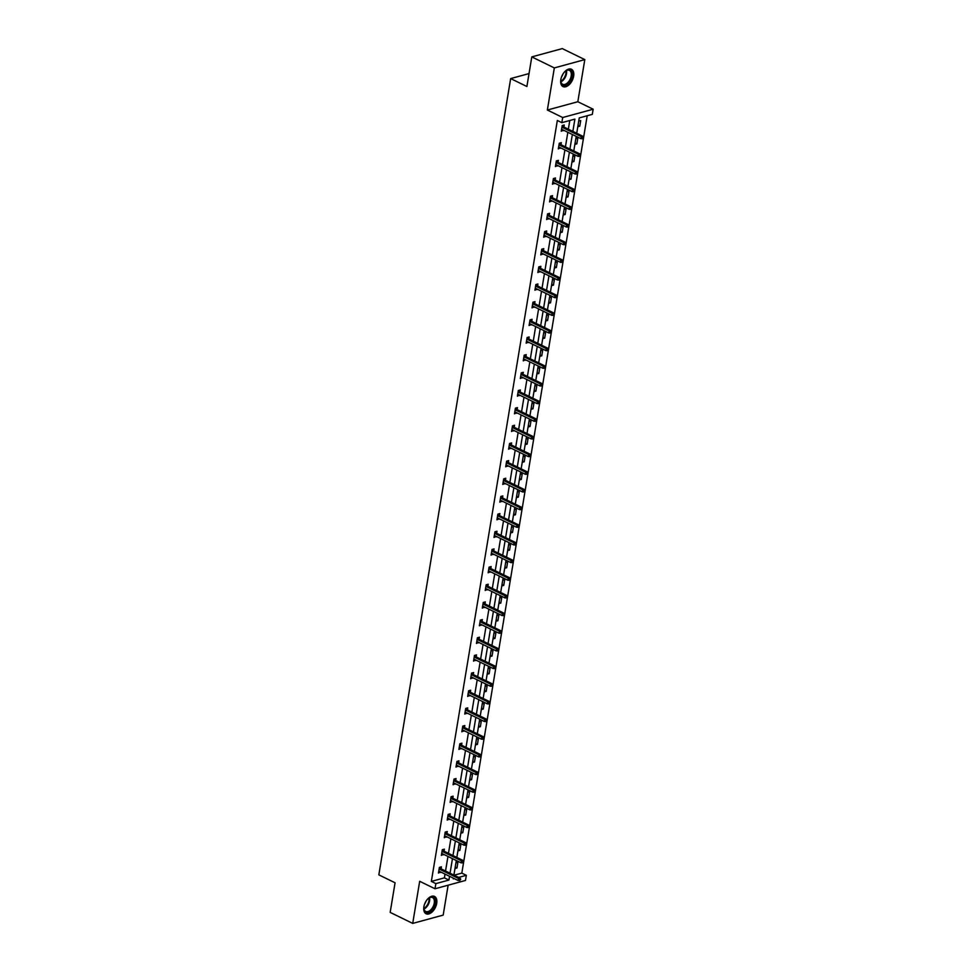 <?xml version="1.0" encoding="UTF-8"?>
<svg xmlns="http://www.w3.org/2000/svg" width="972" height="972" viewBox="0 0 972 972"><rect width="100%" height="100%" fill="white"/><g stroke="black" fill="none" stroke-linecap="round" stroke-linejoin="round"><path stroke-width="1.46" d="M423.865 906.852A9.635 5.625 -64 0 1 434.52 896.439A9.635 5.625 -64 0 1 436.707 903.34A9.635 5.625 -64 0 1 426.064 913.753A9.635 5.625 -64 0 1 423.865 906.852M560.808 79.668A9.635 5.625 -64 0 1 571.451 69.255A9.635 5.625 -64 0 1 573.65 76.168A9.635 5.625 -64 0 1 562.995 86.569A9.635 5.625 -64 0 1 560.808 79.668M454.131 875.201L461.822 873.111L466.329 875.31L465.479 880.462L435.006 888.773L419.685 881.288L412.711 923.4L390.173 912.392L395.069 882.783L378.837 874.861L510.665 78.586L526.897 86.508L531.793 56.898L562.266 48.6L584.804 59.608L554.332 67.919L547.358 110.03L562.691 117.515L593.163 109.216L592.3 114.368L579.251 117.916L576.712 133.286M531.793 56.898L554.332 67.919M412.711 923.4L443.183 915.102L448.128 885.188M547.358 110.03L577.83 101.732L584.804 59.608M577.83 101.732L593.163 109.216M461.822 873.111L587.197 115.753M529.035 73.58L510.665 78.586M444.022 851.18L444.362 849.163L442.296 849.722L441.361 855.384L443.511 854.267M449.878 815.86L450.206 813.843L448.153 814.402L447.217 820.064L449.368 818.934M455.722 780.528L456.05 778.523L453.997 779.082L453.061 784.744L455.212 783.614M461.566 745.208L461.907 743.191L459.841 743.75L458.906 749.412L461.056 748.294M467.423 709.888L467.751 707.871L465.697 708.43L464.762 714.092L466.912 712.962M473.267 674.556L473.595 672.539L471.542 673.11L470.606 678.772L472.757 677.642M479.111 639.236L479.451 637.219L477.386 637.778L476.45 643.44L478.601 642.31M484.967 603.916L485.295 601.899L483.242 602.458L482.294 608.12L484.457 606.99M490.811 568.584L491.139 566.567L489.086 567.138L488.151 572.787L490.301 571.67M496.656 533.264L496.996 531.247L494.93 531.806L493.995 537.467L496.145 536.337M502.512 497.931L502.84 495.927L500.787 496.485L499.839 502.147L502.002 501.017M508.356 462.611L508.684 460.594L506.631 461.153L505.695 466.815L507.846 465.697M514.2 427.291L514.54 425.274L512.475 425.833L511.539 431.495L513.69 430.365M520.044 391.959L520.385 389.954L518.319 390.513L517.383 396.175L519.534 395.045M525.901 356.639L526.229 354.622L524.175 355.181L523.24 360.843L525.39 359.725M531.745 321.319L532.085 319.302L530.019 319.861L529.084 325.523L531.234 324.393M537.589 285.987L537.929 283.97L535.864 284.541L534.928 290.203L537.079 289.073M543.445 250.667L543.773 248.65L541.72 249.209L540.784 254.871L542.935 253.741M549.289 215.334L549.617 213.33L547.564 213.889L546.629 219.55L548.779 218.421M555.134 180.014L555.474 177.998L553.408 178.556L552.473 184.218L554.623 183.101M560.99 144.694L561.318 142.677L559.264 143.236L558.329 148.898L560.48 147.768M572.86 131.402L574.889 119.106L561.84 122.666L557.333 120.467L431.349 881.41L444.411 877.862L445.03 874.095M445.541 871.009L447.958 856.429M448.469 853.343L450.874 838.763M451.385 835.689L453.803 821.109M454.313 818.023L456.731 803.443M457.241 800.357L459.647 785.777M460.157 782.703L462.575 768.123M463.085 765.037L465.503 750.457M466.013 747.371L468.419 732.791M468.929 729.717L471.347 715.137M471.857 712.051L474.275 697.471M474.786 694.385L477.191 679.805M477.702 676.731L480.119 662.151M480.63 659.065L483.048 644.485M483.558 641.399L485.964 626.818M486.474 623.745L488.892 609.165M489.402 606.078L491.808 591.498M492.318 588.412L494.736 573.832M495.246 570.758L497.664 556.166M498.174 553.092L500.58 538.512M501.09 535.426L503.508 520.846M504.018 517.76L506.436 503.18M506.947 500.106L509.352 485.526M509.863 482.44L512.28 467.86M512.791 464.774L515.209 450.194M515.719 447.12L518.125 432.54M518.635 429.454L521.053 414.874M521.563 411.788L523.981 397.208M524.491 394.134L526.897 379.554M527.407 376.468L529.825 361.888M530.335 358.802L532.753 344.222M533.264 341.148L535.669 326.568M536.18 323.482L538.597 308.902M539.108 305.815L541.525 291.236M542.036 288.162L544.442 273.582M544.952 270.495L547.37 255.915M547.88 252.829L550.298 238.249M550.808 235.175L553.214 220.583M553.724 217.509L556.142 202.929M556.652 199.843L559.07 185.263M559.58 182.177L561.986 167.597M562.496 164.523L564.914 149.943M565.425 146.857L567.842 132.277M568.353 129.191L569.786 120.504M563.906 127.028L564.246 125.011L562.181 125.57L561.245 131.232L563.395 130.114M558.062 162.348L558.39 160.344L556.336 160.902L555.401 166.564L557.551 165.434M552.218 197.68L552.546 195.664L550.492 196.223L549.557 201.884L551.707 200.754M546.361 233.001L546.701 230.984L544.636 231.555L543.7 237.204L545.851 236.087M540.517 268.333L540.845 266.316L538.792 266.875L537.856 272.537L540.007 271.407M534.673 303.653L535.001 301.636L532.948 302.195L532.012 307.857L534.163 306.739M528.817 338.973L529.157 336.956L527.091 337.527L526.156 343.189L528.306 342.059M522.972 374.305L523.313 372.288L521.247 372.847L520.312 378.509L522.462 377.379M517.128 409.625L517.456 407.608L515.403 408.167L514.467 413.829L516.618 412.711M511.272 444.945L511.612 442.94L509.559 443.499L508.611 449.161L510.774 448.031M505.428 480.277L505.768 478.26L503.703 478.819L502.767 484.481L504.918 483.351M499.584 515.597L499.912 513.581L497.858 514.139L496.923 519.801L499.073 518.683M493.74 550.917L494.068 548.913L492.014 549.472L491.067 555.134L493.229 554.004M487.883 586.25L488.223 584.233L486.158 584.792L485.222 590.454L487.373 589.324M482.039 621.57L482.367 619.553L480.314 620.124L479.378 625.786L481.529 624.656M476.195 656.902L476.523 654.885L474.47 655.444L473.534 661.106L475.685 659.976M470.339 692.222L470.679 690.205L468.613 690.764L467.678 696.426L469.828 695.308M464.495 727.542L464.823 725.525L462.769 726.096L461.834 731.758L463.984 730.628M458.65 762.874L458.978 760.857L456.925 761.416L455.99 767.078L458.14 765.948M452.794 798.194L453.134 796.177L451.069 796.736L450.133 802.398L452.284 801.28M446.95 833.514L447.29 831.51L445.225 832.068L444.289 837.73L446.44 836.6M441.106 868.847L441.434 866.83L439.38 867.389L438.445 873.05L440.595 871.92M561.84 122.666L562.691 117.515M435.006 888.773L435.869 883.621L448.918 880.061L449.538 876.294M431.349 881.41L435.869 883.621M450.048 873.208L452.466 858.628M452.976 855.554L455.382 840.974M455.892 837.888L458.31 823.308M458.82 820.222L461.238 805.642M461.749 802.568L464.154 787.988M464.665 784.902L467.082 770.322M467.593 767.236L470.011 752.656M470.521 749.582L472.927 735.002M473.437 731.916L475.855 717.336M476.365 714.25L478.783 699.67M479.293 696.596L481.699 682.004M482.209 678.93L484.627 664.35M485.137 661.264L487.555 646.684M488.066 643.598L490.471 629.018M490.982 625.944L493.399 611.364M493.91 608.278L496.328 593.698M496.838 590.612L499.243 576.032M499.754 572.958L502.172 558.378M502.682 555.291L505.1 540.711M505.598 537.625L508.016 523.045M508.526 519.971L510.944 505.391M511.454 502.305L513.86 487.725M514.37 484.639L516.788 470.059M517.298 466.985L519.716 452.405M520.227 449.319L522.632 434.739M523.143 431.653L525.56 417.073M526.071 413.999L528.489 399.419M528.999 396.333L531.405 381.753M531.915 378.667L534.333 364.087M534.843 361.013L537.261 346.421M537.771 343.347L540.177 328.767M540.687 325.681L543.105 311.101M543.615 308.015L546.033 293.435M546.543 290.361L548.949 275.781M549.459 272.695L551.877 258.115M552.388 255.029L554.805 240.449M555.316 237.375L557.721 222.795M558.232 219.708L560.65 205.128M561.16 202.042L563.578 187.462M564.088 184.388L566.494 169.808M567.004 166.722L569.422 152.142M569.932 149.056L572.35 134.476M453.389 878.178L453.28 878.87L454.264 878.603M458.638 877.412L466.329 875.31M576.202 136.359L573.784 150.939M573.273 154.026L570.868 168.606M570.357 171.692L567.94 186.272M567.429 189.346L565.011 203.926M564.501 207.012L562.095 221.592M561.585 224.678L559.167 239.258M558.657 242.332L556.239 256.912M555.729 259.998L553.323 274.578M552.813 277.664L550.395 292.244M549.885 295.318L547.467 309.898M546.957 312.984L544.551 327.564M544.041 330.65L541.623 345.23M541.112 348.304L538.695 362.896M538.184 365.97L535.779 380.55M535.268 383.636L532.85 398.216M532.34 401.302L529.922 415.882M529.412 418.956L527.006 433.536M526.496 436.622L524.078 451.202M523.568 454.288L521.15 468.868M520.64 471.942L518.234 486.522M517.724 489.609L515.306 504.189M514.796 507.275L512.378 521.855M511.867 524.929L509.462 539.509M508.951 542.595L506.534 557.175M506.023 560.261L503.618 574.841M503.107 577.915L500.689 592.495M500.179 595.581L497.761 610.161M497.251 613.247L494.845 627.827M494.335 630.901L491.917 645.481M491.407 648.567L488.989 663.147M488.479 666.233L486.073 680.813M485.563 683.887L483.145 698.479M482.634 701.553L480.217 716.133M479.706 719.219L477.301 733.799M476.79 736.873L474.372 751.465M473.862 754.539L471.444 769.119M470.934 772.205L468.528 786.785M468.018 789.872L465.6 804.452M465.09 807.525L462.672 822.105M462.162 825.192L459.756 839.772M459.246 842.858L456.828 857.438M456.318 860.512L453.9 875.092M455.929 862.881L457.909 862.346L456.974 867.996L454.993 868.543M458.845 845.215L460.825 844.68L459.89 850.342L457.909 850.877M461.773 827.561L463.753 827.014L462.818 832.676L460.837 833.211M464.701 809.895L466.682 809.348L465.746 815.01L463.766 815.557M467.617 792.229L469.598 791.694L468.662 797.356L466.682 797.891M470.545 774.562L472.526 774.028L471.59 779.69L469.61 780.224M473.473 756.909L475.454 756.362L474.506 762.024L472.538 762.57M476.389 739.242L478.37 738.708L477.434 744.37L475.454 744.904M479.318 721.576L481.298 721.042L480.362 726.704L478.382 727.238M482.246 703.922L484.226 703.376L483.278 709.038L481.31 709.584M485.162 686.256L487.142 685.722L486.207 691.384L484.226 691.918M488.09 668.59L490.07 668.056L489.135 673.718L487.154 674.252M491.018 650.936L492.998 650.389L492.051 656.051L490.082 656.598M493.934 633.27L495.914 632.736L494.979 638.397L492.998 638.932M496.862 615.604L498.843 615.069L497.907 620.731L495.927 621.266M499.79 597.95L501.771 597.403L500.823 603.065L498.855 603.612M502.706 580.284L504.687 579.749L503.751 585.411L501.771 585.946M505.634 562.618L507.615 562.083L506.679 567.745L504.699 568.28M508.563 544.964L510.531 544.417L509.595 550.079L507.615 550.626M511.479 527.298L513.459 526.763L512.523 532.413L510.543 532.96M514.407 509.632L516.387 509.097L515.452 514.759L513.471 515.294M517.335 491.978L519.303 491.431L518.368 497.093L516.387 497.628M520.251 474.312L522.231 473.765L521.296 479.427L519.315 479.974M523.179 456.646L525.159 456.111L524.224 461.773L522.243 462.308M526.107 438.992L528.075 438.445L527.14 444.107L525.159 444.641M529.023 421.326L531.004 420.779L530.068 426.441L528.088 426.987M531.951 403.659L533.932 403.125L532.996 408.787L531.016 409.321M534.879 385.993L536.848 385.459L535.912 391.121L533.932 391.655M537.795 368.339L539.776 367.793L538.84 373.455L536.86 374.001M540.724 350.673L542.704 350.139L541.769 355.801L539.788 356.335M543.64 333.007L545.62 332.473L544.685 338.135L542.704 338.669M546.568 315.353L548.548 314.807L547.613 320.468L545.632 321.015M549.496 297.687L551.476 297.153L550.541 302.814L548.56 303.349M552.412 280.021L554.392 279.486L553.457 285.148L551.476 285.683M555.34 262.367L557.321 261.82L556.385 267.482L554.405 268.029M558.268 244.701L560.249 244.166L559.313 249.828L557.333 250.363M561.184 227.035L563.165 226.5L562.229 232.162L560.249 232.697M564.112 209.381L566.093 208.834L565.157 214.496L563.177 215.043M567.041 191.715L569.021 191.18L568.073 196.83L566.105 197.377M569.957 174.049L571.937 173.514L571.001 179.176L569.021 179.711M572.885 156.395L574.865 155.848L573.93 161.51L571.949 162.045M575.813 138.729L577.793 138.194L576.846 143.844L574.877 144.391M578.729 121.063L580.709 120.528L579.774 126.19L577.793 126.725M444.411 877.862L448.918 880.061M561.488 129.786L563.31 130.673M578.024 125.327L579.774 126.19M558.56 147.452L560.382 148.339M575.108 142.993L576.846 143.844M555.644 165.106L557.454 166.005M572.18 160.659L573.93 161.51M552.716 182.772L554.538 183.659M569.252 178.326L571.001 179.176M549.788 200.439L551.61 201.326M566.336 195.98L568.073 196.83M546.872 218.093L548.682 218.992M563.408 213.646L565.157 214.496M543.943 235.759L545.766 236.646M560.48 231.312L562.229 232.162M541.015 253.425L542.838 254.312M557.563 248.966L559.313 249.828M538.099 271.091L539.91 271.978M554.635 266.632L556.385 267.482M535.171 288.745L536.994 289.632M551.707 284.298L553.457 285.148M532.243 306.411L534.065 307.298M548.791 301.952L550.541 302.814M529.327 324.077L531.137 324.964M545.863 319.618L547.613 320.468M526.399 341.731L528.221 342.618M542.935 337.284L544.685 338.135M523.471 359.397L525.293 360.284M540.019 354.938L541.769 355.801M520.555 377.063L522.365 377.95M537.091 372.604L538.84 373.455M517.626 394.717L519.449 395.604M534.163 390.27L535.912 391.121M514.698 412.383L516.521 413.27M531.247 407.924L532.996 408.787M511.782 430.049L513.593 430.936M528.318 425.59L530.068 426.441M508.854 447.703L510.677 448.59M525.39 443.256L527.14 444.107M505.926 465.369L507.748 466.256M522.474 460.91L524.224 461.773M503.01 483.035L504.82 483.922M519.546 478.576L521.296 479.427M500.082 500.689L501.904 501.588M516.618 496.242L518.368 497.093M497.154 518.355L498.976 519.242M513.702 513.909L515.452 514.759M494.238 536.022L496.06 536.909M510.774 531.562L512.523 532.413M491.31 553.676L493.132 554.575M507.846 549.229L509.595 550.079M488.394 571.342L490.204 572.229M504.93 566.895L506.679 567.745M485.465 589.008L487.288 589.895M502.002 584.549L503.751 585.411M482.537 606.674L484.36 607.561M499.086 602.215L500.823 603.065M479.621 624.328L481.432 625.215M496.157 619.881L497.907 620.731M476.693 641.994L478.516 642.881M493.229 637.535L494.979 638.397M473.765 659.66L475.587 660.547M490.313 655.201L492.051 656.051M470.849 677.314L472.659 678.201M487.385 672.867L489.135 673.718M467.921 694.98L469.743 695.867M484.457 690.521L486.207 691.384M464.993 712.646L466.815 713.533M481.541 708.187L483.278 709.038M462.077 730.3L463.887 731.187M478.613 725.853L480.362 726.704M459.149 747.966L460.971 748.853M475.685 743.507L477.434 744.37M456.22 765.632L458.043 766.519M472.769 761.173L474.506 762.024M453.304 783.286L455.115 784.173M469.841 778.839L471.59 779.69M450.376 800.952L452.199 801.839M466.912 796.493L468.662 797.356M447.448 818.618L449.271 819.505M463.996 814.159L465.746 815.01M444.532 836.272L446.342 837.171M461.068 831.825L462.818 832.676M441.604 853.938L443.426 854.825M458.14 849.479L459.89 850.342M438.676 871.605L440.498 872.492M455.224 867.146L456.974 867.996M582.726 137.587L582.544 138.717L583.552 137.368L581.305 136.651L580.964 138.692L561.585 129.227M561.913 127.186L581.305 136.651L582.787 136.25L562.095 126.141M583.552 137.368L582.787 136.25M580.964 138.692L582.544 138.717M579.81 155.253L579.616 156.383L580.636 155.022L578.376 154.317L578.048 156.358L558.657 146.881M558.997 144.852L578.376 154.317L579.859 153.916L559.167 143.807M580.636 155.022L579.859 153.916M578.048 156.358L579.616 156.383M576.882 172.919L576.7 174.049L577.708 172.688L575.46 171.983L575.12 174.012L555.729 164.547M556.069 162.506L575.46 171.983L576.943 171.57L556.239 161.461M577.708 172.688L576.943 171.57M575.12 174.012L576.7 174.049M563.736 72.876A8.335 4.86 -64 0 1 564.817 71.697A8.335 4.86 -64 0 1 565.911 70.81A8.335 4.86 -64 0 1 572.095 73.022A8.335 4.86 -64 0 1 568.183 83.422A8.335 4.86 -64 0 1 560.82 81.247A8.335 4.86 -64 0 1 561.111 78.258M560.808 80.992A7.715 4.508 116 0 0 562.667 84.285A7.715 4.508 116 0 0 567.612 82.766A7.715 4.508 116 0 0 571.232 75.755A7.715 4.508 116 0 0 569.446 70.397A7.715 4.508 116 0 0 565.704 70.956M562.91 74.103A5.492 3.208 -64 0 1 561.573 76.849M562.436 86.229A9.574 5.589 116 0 0 568.438 84.285A9.574 5.589 116 0 0 572.909 75.719A9.574 5.589 116 0 0 570.843 69.024M426.793 900.06A8.335 4.86 -64 0 1 427.887 898.881A8.335 4.86 -64 0 1 428.968 897.994A8.335 4.86 -64 0 1 435.152 900.206A8.335 4.86 -64 0 1 431.252 910.606A8.335 4.86 -64 0 1 423.877 908.419A8.335 4.86 -64 0 1 424.169 905.442M423.865 908.176A7.715 4.508 116 0 0 425.724 911.457A7.715 4.508 116 0 0 430.669 909.95A7.715 4.508 116 0 0 434.29 902.939A7.715 4.508 116 0 0 432.504 897.581A7.715 4.508 116 0 0 428.761 898.14M425.967 901.287A5.492 3.208 -64 0 1 424.63 904.033M425.505 913.413A9.574 5.589 116 0 0 431.495 911.469A9.574 5.589 116 0 0 435.966 902.903A9.574 5.589 116 0 0 433.901 896.208M573.954 190.573L573.772 191.703L574.78 190.354L572.532 189.637L572.192 191.678L552.813 182.214M553.141 180.172L572.532 189.637L574.015 189.236L553.323 179.127M574.78 190.354L574.015 189.236M572.192 191.678L573.772 191.703M571.038 208.239L570.843 209.369L571.864 208.008L569.604 207.303L569.276 209.345L549.885 199.868M550.225 197.838L569.604 207.303L571.086 206.902L550.395 196.794M571.864 208.008L571.086 206.902M569.276 209.345L570.843 209.369M568.11 225.905L567.927 227.035L568.936 225.674L566.688 224.969L566.348 226.998L546.957 217.534M547.297 215.492L566.688 224.969L568.17 224.556L547.467 214.448M568.936 225.674L568.17 224.556M566.348 226.998L567.927 227.035M565.194 243.559L564.999 244.689L566.008 243.34L563.76 242.623L563.42 244.665L544.041 235.2M544.369 233.159L563.76 242.623L565.242 242.222L544.551 232.114M566.008 243.34L565.242 242.222M563.42 244.665L564.999 244.689M562.266 261.225L562.071 262.355L563.092 260.994L560.832 260.289L560.504 262.331L541.112 252.854M541.453 250.825L560.832 260.289L562.314 259.889L541.623 249.78M563.092 260.994L562.314 259.889M560.504 262.331L562.071 262.355M559.337 278.891L559.155 280.021L560.164 278.66L557.916 277.956L557.576 279.985L538.184 270.52M538.524 268.479L557.916 277.956L559.398 277.542L538.695 267.434M560.164 278.66L559.398 277.542M557.576 279.985L559.155 280.021M556.421 296.545L556.227 297.675L557.235 296.326L554.988 295.61L554.648 297.651L535.268 288.186M535.596 286.145L554.988 295.61L556.47 295.209L535.779 285.1M557.235 296.326L556.47 295.209M554.648 297.651L556.227 297.675M553.493 314.211L553.299 315.341L554.319 313.992L552.06 313.276L551.732 315.317L532.34 305.84M532.68 303.811L552.06 313.276L553.542 312.875L532.85 302.766M554.319 313.992L553.542 312.875M551.732 315.317L553.299 315.341M550.565 331.877L550.383 333.007L551.391 331.646L549.144 330.942L548.803 332.971L529.412 323.506M529.752 321.465L549.144 330.942L550.626 330.529L529.922 320.42M551.391 331.646L550.626 330.529M548.803 332.971L550.383 333.007M547.649 349.531L547.455 350.673L548.463 349.312L546.215 348.596L545.875 350.637L526.496 341.172M526.836 339.131L546.215 348.596L547.698 348.195L527.006 338.086M548.463 349.312L547.698 348.195M545.875 350.637L547.455 350.673M544.721 367.197L544.527 368.327L545.547 366.979L543.299 366.262L542.959 368.303L523.568 358.826M523.908 356.797L543.299 366.262L544.782 365.861L524.078 355.752M545.547 366.979L544.782 365.861M542.959 368.303L544.527 368.327M541.793 384.863L541.611 385.993L542.619 384.633L540.371 383.928L540.031 385.957L520.64 376.492M520.98 374.451L540.371 383.928L541.854 383.515L521.15 373.418M542.619 384.633L541.854 383.515M540.031 385.957L541.611 385.993M538.877 402.517L538.682 403.659L539.691 402.299L537.443 401.582L537.103 403.623L517.724 394.158M518.064 392.117L537.443 401.582L538.925 401.181L518.234 391.072M539.691 402.299L538.925 401.181M537.103 403.623L538.682 403.659M535.949 420.183L535.766 421.313L536.775 419.965L534.527 419.248L534.187 421.289L514.796 411.824M515.136 409.783L534.527 419.248L536.009 418.847L515.306 408.738M536.775 419.965L536.009 418.847M534.187 421.289L535.766 421.313M533.02 437.85L532.838 438.98L533.847 437.619L531.599 436.914L531.259 438.943L511.867 429.478M512.208 427.437L531.599 436.914L533.081 436.513L512.378 426.404M533.847 437.619L533.081 436.513M531.259 438.943L532.838 438.98M530.105 455.503L529.91 456.646L530.919 455.285L528.671 454.568L528.331 456.609L508.951 447.144M509.292 445.103L528.671 454.568L530.153 454.167L509.462 444.058M530.919 455.285L530.153 454.167M528.331 456.609L529.91 456.646M527.176 473.17L526.994 474.3L528.003 472.951L525.755 472.234L525.415 474.275L506.023 464.81M506.363 462.769L525.755 472.234L527.237 471.833L506.534 461.724M528.003 472.951L527.237 471.833M525.415 474.275L526.994 474.3M524.248 490.836L524.066 491.966L525.074 490.605L522.827 489.9L522.486 491.941L503.107 482.464M503.435 480.435L522.827 489.9L524.309 489.499L503.605 479.39M525.074 490.605L524.309 489.499M522.486 491.941L524.066 491.966M521.332 508.49L521.138 509.632L522.146 508.271L519.899 507.554L519.558 509.595L500.179 500.13M500.519 498.089L519.899 507.554L521.381 507.153L500.689 497.044M522.146 508.271L521.381 507.153M519.558 509.595L521.138 509.632M518.404 526.156L518.222 527.286L519.23 525.937L516.983 525.22L516.642 527.261L497.251 517.797M497.591 515.755L516.983 525.22L518.465 524.819L497.761 514.71M519.23 525.937L518.465 524.819M516.642 527.261L518.222 527.286M515.476 543.822L515.294 544.952L516.302 543.591L514.054 542.886L513.714 544.928L494.335 535.451M494.663 533.421L514.054 542.886L515.537 542.485L494.845 532.377M516.302 543.591L515.537 542.485M513.714 544.928L515.294 544.952M512.56 561.488L512.365 562.618L513.374 561.257L511.126 560.552L510.798 562.581L491.407 553.117M491.747 551.075L511.126 560.552L512.609 560.139L491.917 550.031M513.374 561.257L512.609 560.139M510.798 562.581L512.365 562.618M509.632 579.142L509.45 580.272L510.458 578.923L508.21 578.206L507.87 580.248L488.479 570.783M488.819 568.742L508.21 578.206L509.693 577.805L488.989 567.697M510.458 578.923L509.693 577.805M507.87 580.248L509.45 580.272M506.704 596.808L506.521 597.938L507.53 596.577L505.282 595.872L504.942 597.914L485.563 588.437M485.891 586.408L505.282 595.872L506.764 595.472L486.073 585.363M507.53 596.577L506.764 595.472M504.942 597.914L506.521 597.938M503.788 614.474L503.593 615.604L504.614 614.243L502.354 613.539L502.026 615.568L482.634 606.103M482.975 604.062L502.354 613.539L503.836 613.125L483.145 603.017M504.614 614.243L503.836 613.125M502.026 615.568L503.593 615.604M500.859 632.128L500.677 633.258L501.686 631.909L499.438 631.192L499.098 633.234L479.706 623.769M480.047 621.728L499.438 631.192L500.92 630.792L480.217 620.683M501.686 631.909L500.92 630.792M499.098 633.234L500.677 633.258M497.931 649.794L497.749 650.924L498.758 649.563L496.51 648.859L496.17 650.9L476.79 641.423M477.118 639.394L496.51 648.859L497.992 648.458L477.301 638.349M498.758 649.563L497.992 648.458M496.17 650.9L497.749 650.924M495.015 667.46L494.821 668.59L495.842 667.229L493.582 666.525L493.254 668.554L473.862 659.089M474.202 657.048L493.582 666.525L495.064 666.112L474.372 656.003M495.842 667.229L495.064 666.112M493.254 668.554L494.821 668.59M492.087 685.114L491.905 686.256L492.913 684.896L490.666 684.179L490.325 686.22L470.934 676.755M471.274 674.714L490.666 684.179L492.148 683.778L471.444 673.669M492.913 684.896L492.148 683.778M490.325 686.22L491.905 686.256M489.159 702.78L488.977 703.91L489.985 702.562L487.737 701.845L487.397 703.886L468.018 694.409M468.346 692.38L487.737 701.845L489.22 701.444L468.528 691.335M489.985 702.562L489.22 701.444M487.397 703.886L488.977 703.91M486.243 720.446L486.049 721.576L487.069 720.216L484.809 719.511L484.481 721.54L465.09 712.075M465.43 710.034L484.809 719.511L486.292 719.098L465.6 709.001M487.069 720.216L486.292 719.098M484.481 721.54L486.049 721.576M483.315 738.1L483.133 739.242L484.141 737.882L481.893 737.165L481.553 739.206L462.162 729.741M462.502 727.7L481.893 737.165L483.376 736.764L462.672 726.655M484.141 737.882L483.376 736.764M481.553 739.206L483.133 739.242M480.387 755.766L480.204 756.896L481.213 755.548L478.965 754.831L478.625 756.872L459.246 747.395M459.574 745.366L478.965 754.831L480.447 754.43L459.756 744.321M481.213 755.548L480.447 754.43M478.625 756.872L480.204 756.896M477.471 773.433L477.276 774.562L478.297 773.202L476.037 772.497L475.709 774.526L456.318 765.061M456.658 763.02L476.037 772.497L477.519 772.084L456.828 761.987M478.297 773.202L477.519 772.084M475.709 774.526L477.276 774.562M474.543 791.087L474.36 792.229L475.369 790.868L473.121 790.151L472.781 792.192L453.389 782.727M453.73 780.686L473.121 790.151L474.603 789.75L453.9 779.641M475.369 790.868L474.603 789.75M472.781 792.192L474.36 792.229M471.627 808.753L471.432 809.883L472.441 808.534L470.193 807.817L469.853 809.858L450.473 800.393M450.801 798.352L470.193 807.817L471.675 807.416L450.984 797.307M472.441 808.534L471.675 807.416M469.853 809.858L471.432 809.883M468.698 826.419L468.504 827.549L469.525 826.188L467.265 825.483L466.937 827.524L447.545 818.047M447.885 816.006L467.265 825.483L468.747 825.082L448.056 814.973M469.525 826.188L468.747 825.082M466.937 827.524L468.504 827.549M465.77 844.073L465.588 845.215L466.596 843.854L464.349 843.137L464.009 845.178L444.617 835.713M444.957 833.672L464.349 843.137L465.831 842.736L445.127 832.627M466.596 843.854L465.831 842.736M464.009 845.178L465.588 845.215M462.854 861.739L462.66 862.869L463.668 861.52L461.421 860.803L461.08 862.844L441.701 853.38M442.041 851.338L461.421 860.803L462.903 860.402L442.211 850.293M463.668 861.52L462.903 860.402M461.08 862.844L462.66 862.869M459.926 879.405L459.732 880.535L460.752 879.174L458.492 878.469L458.164 880.511L438.773 871.034M439.113 869.004L458.492 878.469L459.975 878.068L439.283 867.96M460.752 879.174L459.975 878.068M458.164 880.511L459.732 880.535M566.469 70.543A7.715 4.508 -64 0 1 562.91 80.469A7.715 4.508 -64 0 1 560.941 81.842M560.832 81.247A7.472 4.362 116 0 0 562.423 80.081A7.472 4.362 116 0 0 565.923 70.822M429.527 897.727A7.715 4.508 -64 0 1 425.979 907.654A7.715 4.508 -64 0 1 424.011 909.027M423.901 908.419A7.472 4.362 116 0 0 425.481 907.265A7.472 4.362 116 0 0 428.98 898.007"/></g></svg>
